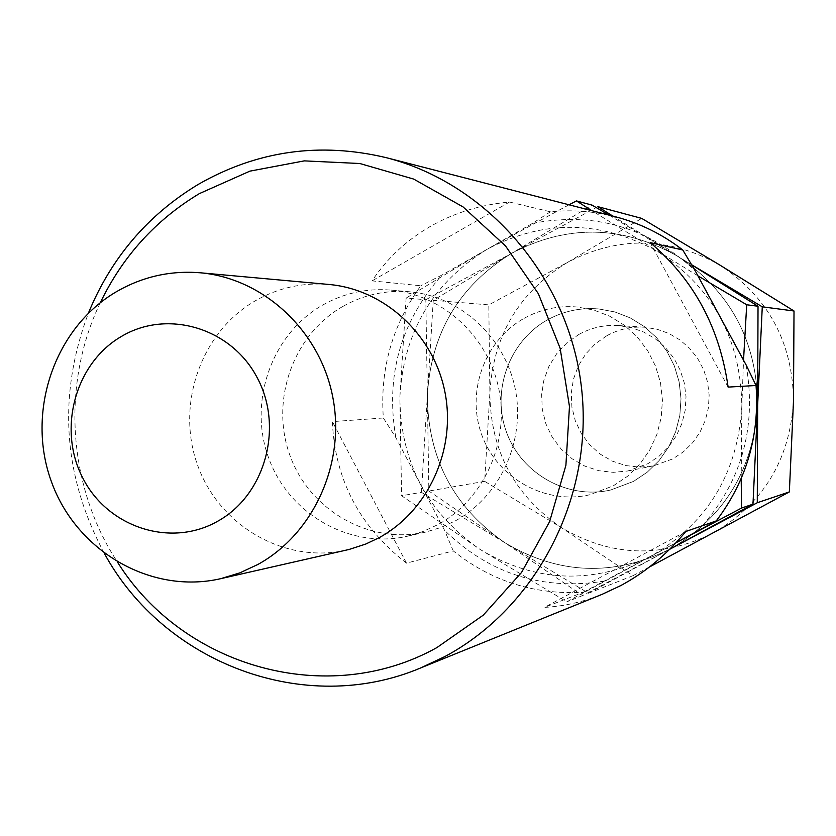 <?xml version="1.0" encoding="UTF-8"?>
<svg xmlns="http://www.w3.org/2000/svg" width="836" height="836" viewBox="0 0 836 836"><rect width="100%" height="100%" fill="white"/><g stroke="black" fill="none" stroke-linecap="round" stroke-linejoin="round"><path stroke-width="0.63" stroke-dasharray="4.18 3.13" d="M100.289 302.726C60.965 384.257 67.789 486.698 117.583 562.283M104.406 553.526C62.846 475.82 57.506 395.7 88.386 313.166M523.942 318.422C540.526 309.247 558.26 305.433 577.164 306.99L593.894 310.093L609.82 316.248L624.408 325.267L637.168 336.856L647.66 350.629L655.539 366.126L660.513 382.825L662.425 400.162L661.203 417.561L656.897 434.427L649.645 450.186L639.718 464.314L627.439 476.353L613.227 485.883L589.683 494.776C545.385 505.017 497.66 478.38 481.923 435.305C465.819 392.377 484.326 340.534 523.942 318.422C484.326 340.534 465.819 392.377 481.923 435.305C497.66 478.38 545.385 505.017 589.683 494.776L613.227 485.883L627.439 476.353L639.718 464.314L649.645 450.186L656.897 434.427L661.203 417.561L662.425 400.162L660.513 382.825L655.539 366.126L647.66 350.629L637.168 336.856L624.408 325.267L609.82 316.248L593.894 310.093L577.164 306.99C558.26 305.433 540.526 309.247 523.942 318.422M322.497 305.161C343.815 293.123 366.67 288.106 391.07 290.102C442.641 294.638 488.381 336.448 498.935 389.545C509.678 442.599 483.699 499.646 437.865 524.653L423.037 531.508L407.466 536.21C350.294 549.409 288.911 514.328 268.659 458.013C247.926 401.886 271.554 334.181 322.497 305.161M615.045 216.66C593.706 211.215 572.158 209.596 550.402 211.801L509.521 202.03C480.616 204.663 454.157 212.825 430.132 226.535C406.254 240.423 386.901 258.543 372.062 280.875L420.832 285.755C392.283 325.141 379.795 369.219 383.358 417.979L332.383 421.616C334.828 479.477 359.532 526.649 406.505 563.15L453.237 550.893C491.317 581.166 534.664 594.971 583.246 592.296L544.476 607.385C563.861 606.34 583.089 601.983 602.16 594.312M346.668 550.036C285.285 564.206 219.471 526.283 197.745 465.568C175.497 405.042 200.776 332.07 255.398 300.751C278.263 287.751 302.778 282.328 328.966 284.47M383.358 417.979L395.867 437.667L444.616 530.39L453.237 550.893M395.867 437.667C385.218 375.813 400.622 321.578 442.066 274.971L420.832 285.755M550.402 211.801L532.459 223.39L442.066 274.971M532.459 223.39C593.873 211.445 648.067 227.152 695.04 270.509M746.151 365.029C757.155 429.025 740.884 484.452 697.328 531.309M583.246 592.296L675.99 542.763M604.574 581.083C542.794 590.895 489.478 573.998 444.616 530.39M685.781 531.497L544.476 607.385M509.521 202.03L372.062 280.875M406.505 563.15L332.383 421.616M728.125 387.099L650.168 242.628M547.287 319.958C509.009 341.276 491.108 391.279 506.679 432.672C521.873 474.211 567.989 499.876 610.771 489.98L633.5 481.4L647.221 472.204L659.082 460.605L668.675 446.978L675.666 431.784L679.825 415.534L681.006 398.762L679.166 382.042L674.359 365.949L666.762 351.015L656.636 337.744L644.316 326.573L630.229 317.879L614.857 311.943L598.701 308.944C580.445 307.439 563.307 311.117 547.287 319.958C563.307 311.117 580.445 307.439 598.701 308.944L614.857 311.943L630.229 317.879L644.316 326.573L656.636 337.744L666.762 351.015L674.359 365.949L679.166 382.042L681.006 398.762L679.825 415.534L675.666 431.784L668.675 446.978L659.082 460.605L647.221 472.204L633.5 481.4L610.771 489.98C567.989 499.876 521.873 474.211 506.679 432.672C491.108 391.279 509.009 341.276 547.287 319.958M342.739 306.498C292.913 334.818 269.788 400.935 290.061 455.735C309.874 510.723 369.909 544.947 425.806 532.041L441.032 527.443L455.526 520.755C500.325 496.323 525.719 440.645 515.227 388.865C504.913 337.044 460.218 296.237 409.797 291.806C385.939 289.852 363.597 294.742 342.739 306.498M606.863 335.696C618.556 329.279 631.075 326.448 644.399 327.2L656.95 329.196L668.946 333.491L679.971 339.959L689.648 348.372L697.652 358.445L703.703 369.846L707.58 382.177L709.158 395.02L708.385 407.937L705.281 420.477L699.962 432.222L692.605 442.756L683.472 451.733L672.875 458.849L653.637 465.819L639.707 467.136L625.798 465.568L612.495 461.2L600.342 454.209L589.829 444.898L581.375 433.644L575.325 420.905L571.908 407.195L571.27 393.087L573.444 379.136L578.334 365.907L585.743 353.941L595.378 343.732L606.863 335.696M578.878 334.442C591.125 327.702 604.219 324.723 618.18 325.517L631.316 327.607L643.877 332.122L655.424 338.893L665.571 347.724L673.952 358.299L680.285 370.264L684.35 383.212L686.011 396.692L685.196 410.246L681.946 423.403L676.376 435.723L668.675 446.779L659.102 456.205L648.005 463.656L627.878 470.971L613.279 472.34L598.722 470.699L584.803 466.101L572.075 458.765L561.071 448.995L552.22 437.186L545.887 423.821L542.313 409.441L541.644 394.634L543.912 380.004L549.022 366.126L556.776 353.576L566.871 342.875L578.878 334.442M433.267 300.312L427.363 395.909L428.868 491.035L504.85 542.71L588.523 593.236L669.74 549.262C613.321 576.798 558.364 574.614 504.85 542.71C453.749 507.4 427.917 458.462 427.363 395.909C430.77 333.439 458.88 285.891 511.684 253.287L433.267 300.312L488.809 304.879L567.56 262.368L641.703 218.384M649.52 566.954L632.915 575.722L561.186 527.495L484.671 481.348L489.875 393.024L488.809 304.879M484.671 481.348L428.868 491.035M597.897 206.67L511.684 253.287C566.787 224.247 621.911 225.114 677.035 255.879L612.798 216.075M691.633 264.74L677.035 255.879C730.058 290.792 756.935 340.524 757.646 405.073C753.623 469.445 724.321 517.515 669.74 549.262L582.577 595.587L504.85 542.71L421.407 492.32L401.594 495.758L480.052 549.409L566.777 601.815L675.916 542.836M632.915 575.722L588.523 593.236M567.56 262.368C518.947 292.203 493.052 335.758 489.875 393.024C490.377 450.374 514.15 495.194 561.186 527.495C610.426 556.651 660.962 558.584 712.774 533.295C762.892 504.181 789.79 460.197 793.479 401.332C792.841 342.311 768.19 296.822 719.535 264.866C668.925 236.661 618.274 235.825 567.56 262.368M582.577 595.587L566.777 601.815M421.407 492.32L427.363 395.909L425.837 299.706L406.108 298.086L399.869 397.184L401.594 495.758M569.002 204.789L487.085 249.285L406.108 298.086M425.837 299.706L511.684 253.287L592.024 205.092M697.935 275.859L591.825 210.672M609.005 215.103L691.696 264.845M741.198 478.568L741.835 406.714L743.528 360.17M650.763 556.295C592.337 584.824 535.427 582.535 480.052 549.409C427.175 512.761 400.444 462.026 399.869 397.184C403.38 332.414 432.452 283.122 487.085 249.285C544.111 219.147 601.178 220.025 658.287 251.918C713.233 288.127 741.083 339.729 741.835 406.714C737.665 473.531 707.308 523.388 650.763 556.295M757.646 405.073C753.623 469.445 724.321 517.515 669.74 549.262C613.321 576.798 558.364 574.614 504.85 542.71C453.749 507.4 427.917 458.462 427.363 395.909C430.77 333.439 458.88 285.891 511.684 253.287C566.787 224.247 621.911 225.114 677.035 255.879C730.058 290.792 756.935 340.524 757.646 405.073M391.07 290.102L409.797 291.806M407.466 536.21L425.806 532.041M618.18 325.517L644.399 327.2M627.878 470.971L653.637 465.819"/><path stroke-width="1.25" d="M117.583 562.283C183.324 667.4 327.816 708.468 436.852 647.618L483.26 615.171L521.549 572.461L549.618 521.643L565.899 465.328L569.473 406.484L560.13 348.267L538.384 293.75L505.435 245.826L463.102 206.952L413.684 179.082L359.814 163.511L304.283 160.878L249.901 171.14L199.355 193.618C155.768 219.878 122.746 256.244 100.289 302.726M88.386 313.166C111.136 257.958 147.659 215.092 197.933 184.578C256.84 150.741 319.665 141.786 386.42 157.711C487.398 183.502 568.584 277.51 581.386 386.786C594.375 496.03 537.287 607.166 444.888 656.553L420.424 668.048C304.858 716.786 164.389 663.46 104.406 553.526M121.753 336.25C75.25 362.908 57.245 428.962 82.774 477.952C107.614 527.317 170.513 548.061 217.496 521.35C264.855 495.393 283.874 427.896 257.478 378.227C231.771 328.161 167.858 308.871 121.753 336.25M257.916 564.446L239.765 572.9L220.714 578.679C150.773 594.804 75.951 550.987 51.236 481.17C25.947 411.573 54.528 327.712 116.601 291.607C142.58 276.632 170.492 270.362 200.326 272.787C263.413 278.325 319.634 330.304 332.655 396.463C345.926 462.559 314.033 533.556 257.916 564.446M420.424 668.048L602.16 594.312L620.897 585.513C645.58 572.2 667.212 554.184 685.781 531.497L716.222 520.943C746.37 481.108 759.652 435.964 756.047 385.5L728.125 387.099C719.639 327.482 693.65 279.329 650.168 242.628L682.772 249.985C662.321 234.195 639.749 223.087 615.045 216.66L386.42 157.711M200.326 272.787L328.966 284.47C384.33 289.329 433.508 334.452 444.877 391.791C456.446 449.089 428.523 510.671 379.304 537.6L365.708 544.069L349.093 549.461L220.714 578.679M756.047 385.5L746.151 365.029L695.04 270.509L682.772 249.985M675.99 542.763L716.222 520.943M794.012 310.992L793.479 401.332L789.351 491.923L757.28 502.739L757.646 405.073L762.275 306.812L794.012 310.992L719.535 264.866L641.703 218.384L597.897 206.67L612.798 216.075M762.275 306.812L691.633 264.74M789.351 491.923L649.52 566.954M691.696 264.845L758.022 306.248L757.646 405.073L752.985 504.192L669.74 549.262L757.28 502.739M609.005 215.103L592.024 205.092L576.443 200.922L569.002 204.789M758.022 306.248L746.715 304.764L697.935 275.859M591.825 210.672L576.443 200.922M752.985 504.192L741.553 508.048L741.198 478.568M743.528 360.17L746.715 304.764M675.916 542.836L741.553 508.048"/></g></svg>
